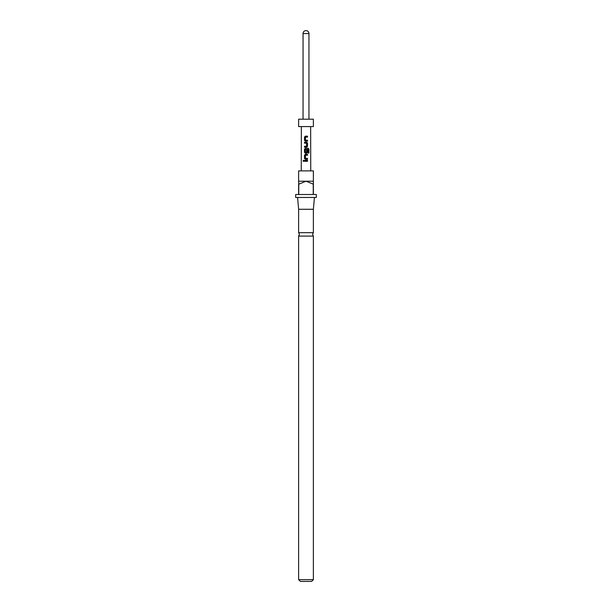 <?xml version="1.0" encoding="UTF-8"?>
<svg xmlns="http://www.w3.org/2000/svg" width="612" height="612" viewBox="0 0 612 612"><rect width="100%" height="100%" fill="white"/><g stroke="black" fill="none" stroke-linecap="round" stroke-linejoin="round"><path stroke-width="0.92" d="M303.521 161.407L303.047 160.826L304.034 160.826M303.56 161.4L303.147 160.826L303.567 160.252M306 232.667L313.382 232.667L312.571 234.381L313.382 236.094L298.618 236.094L299.429 234.381L298.618 232.667L306 232.667M313.382 181.221L313.382 184.174L306 181.221L313.382 181.221L313.382 170.886L298.618 170.886L298.618 181.221L306 181.221L298.763 184.174L298.618 181.221M298.763 184.174L298.763 194.509L313.237 194.509L313.237 184.174M313.382 184.174L313.382 194.509L316.335 194.509L316.335 197.462L295.665 197.462L295.665 194.509L298.618 194.509L298.618 184.174M314.415 197.462L313.382 209.281L298.618 209.281L298.618 232.667M311.615 581.4L300.385 581.4L298.618 579.625L313.382 579.625L311.615 581.4M307.453 141.165L307.453 140.24L305.434 140.179L307.507 140.24L307.507 141.165L305.357 141.165L304.508 140.301L304.508 137.042L305.35 136.178L307.507 136.178L307.507 137.103L305.472 137.103L305.419 140.179L305.855 140.202M307.507 143.093L307.507 146.345L306.666 147.217L304.508 147.217L304.508 146.283L306.536 146.283L306.597 143.216L304.508 143.154L304.508 142.221L306.666 142.221L307.507 143.093L307.507 146.345M308.945 153.046L308.173 153.046L308.173 149.366L305.48 149.297L305.419 152.373L306.543 152.434L306.604 149.726L307.507 149.726L307.507 152.396L306.666 153.26L305.357 153.26L304.508 152.396L304.508 149.137L305.357 148.272L308.226 148.272L308.945 149.137L308.945 153.046M305.434 152.373L306.451 152.434M307.461 159.311L307.461 158.378L305.434 158.317L307.507 158.378L307.507 159.311L305.357 159.311L304.508 158.439L304.508 155.188L305.357 154.316L307.507 154.316L307.507 155.249L305.48 155.249L305.419 158.317L305.855 158.347M307.507 161.293L304.508 161.293L304.508 160.367L307.507 160.367L307.507 161.293M301.349 126.585L301.257 170.886M310.651 126.585L310.743 170.886M298.618 126.585L313.382 126.585L313.382 119.202L298.618 119.202L298.618 126.585M308.953 119.202L308.953 33.553C308.777 31.763 307.79 30.776 306 30.6A2.953 2.953 0 0 0 303.047 33.553L303.047 119.202M304.554 161.293L304.508 160.367M304.554 160.367L307.507 160.367M307.461 160.367L307.461 161.293M305.38 159.311L304.508 158.439M304.554 158.439L304.554 155.188L305.38 154.316L307.507 154.316M307.461 154.316L307.461 155.249M305.38 153.26L304.554 152.396L304.554 149.137L305.373 148.272L308.157 148.272L308.945 149.137M308.853 149.137L308.853 153.046M306.581 149.726L307.461 149.726L307.507 152.396M307.461 152.396L306.643 153.26M307.461 146.345L306.643 147.217M304.554 143.154L304.554 142.221L306.666 142.221L307.461 143.093M305.809 143.162L305.403 143.147M306.52 146.283L304.508 146.283M304.554 147.217L304.554 146.283M305.373 141.165L304.508 140.301M304.554 140.301L304.554 137.042L305.373 136.178L307.507 136.178M307.453 136.178L307.453 137.103M306 30.6A2.953 2.953 0 0 1 308.953 33.553L303.047 33.553M313.382 236.094L313.382 579.625M313.382 209.281L313.382 232.667M298.618 236.094L298.618 579.625M298.618 209.281L297.585 197.462"/></g></svg>
